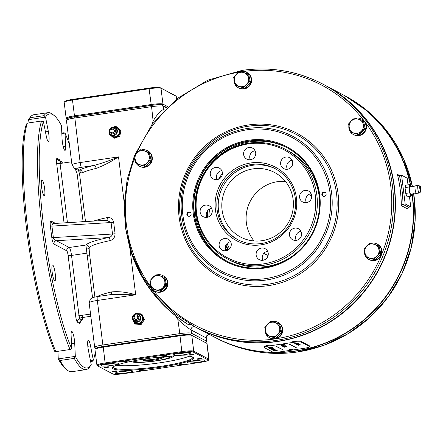 <?xml version="1.0" encoding="UTF-8"?>
<svg xmlns="http://www.w3.org/2000/svg" width="443" height="443" viewBox="0 0 443 443"><rect width="100%" height="100%" fill="white"/><g stroke="black" fill="none" stroke-linecap="round" stroke-linejoin="round"><path stroke-width="0.66" d="M196.592 327.676A137.169 133.913 -62.1 0 0 196.731 327.748L214.6 337.189A137.169 133.913 -62.1 0 0 295.503 350.945A137.169 133.913 -62.1 0 0 411.996 194.184M410.65 186.259A137.169 133.913 -62.1 0 0 342.766 94.636L324.896 85.189A137.169 133.913 -62.1 0 0 324.758 85.117M196.731 327.748A137.169 133.913 -62.1 0 0 277.628 341.498A137.169 133.913 -62.1 0 0 393.135 228.965A137.169 133.913 -62.1 0 0 324.896 85.189M402.831 204.278L408.424 207.23L407.444 208.852L401.303 205.607A137.169 133.913 -62.1 0 0 397.41 174.337L398.323 175.362L399.414 175.522A138.626 135.342 117.9 0 1 402.992 204.256L401.303 205.607M407.416 208.553L407.444 208.852A137.169 133.913 117.9 0 0 407.438 208.26M408.424 207.23L410.75 206.887L405.162 203.935L402.992 204.256M55.237 273.78A8.024 1.412 81.6 0 0 52.523 265.03A8.024 1.412 81.6 0 0 52.163 272.157A8.024 1.412 81.6 0 0 54.871 280.906A8.024 1.412 81.6 0 0 55.237 273.78M44.621 188.574A8.024 1.412 81.6 0 0 41.913 179.819A8.024 1.412 81.6 0 0 41.548 186.952A8.024 1.412 81.6 0 0 44.256 195.701A8.024 1.412 81.6 0 0 44.621 188.574M55.84 351.615L54.672 351.277A128.415 22.599 -98.4 0 1 26.757 230.465A128.415 22.599 -98.4 0 1 26.386 124.201L27.366 123.11A129.871 22.853 81.6 0 0 27.903 230.105A129.871 22.853 81.6 0 0 55.84 351.615L70.049 349.516A129.871 22.853 -98.4 0 1 42.118 228.045A129.871 22.853 -98.4 0 1 41.576 121.011L43.442 121.681L46.249 135.973A8.024 1.412 81.6 0 0 48.464 141.638A8.024 1.412 81.6 0 0 48.337 131.427L45.524 117.135A128.415 22.599 81.6 0 1 53.924 115.352A128.415 22.599 81.6 0 1 61.455 125.552L62.059 138.676A8.024 1.412 81.6 0 0 62.319 141.638A8.024 1.412 81.6 0 0 65.027 150.393A8.024 1.412 81.6 0 0 65.653 146.223L65.049 133.099L61.826 133.576M69.407 144.329A128.415 22.599 81.6 0 0 65.049 133.099L63.881 132.762L61.804 133.066M87.825 346.282L90.522 345.889A8.024 1.412 81.6 0 0 88.307 340.218A8.024 1.412 81.6 0 0 87.941 347.351A8.024 1.412 81.6 0 0 88.434 350.435L91.247 364.722A128.415 22.599 81.6 0 1 90.843 365.325L89.674 366.948A129.871 22.853 -98.4 0 1 85.936 369.617A129.871 22.853 -98.4 0 1 74.274 358.381L60.06 360.48A129.871 22.853 81.6 0 0 67.38 370.243A129.871 22.853 81.6 0 0 71.727 371.716L85.936 369.617M92.559 297.696L85.887 245.045A52.534 6.617 -7.1 0 1 108.164 237.592L56.388 240.721C54.76 240.388 53.753 239.347 53.365 237.598L112.511 234.02C111.929 236.136 110.479 237.326 108.164 237.592A2.918 1.6 78.1 0 1 110.163 240.571C113.314 239.707 114.953 237.415 115.086 233.705A2.918 0.365 -7.1 0 1 112.511 234.02L111.082 222.53L51.936 226.102C51.886 224.385 52.656 223.516 54.24 223.482L106.625 220.287L111.082 222.53A2.918 0.365 -7.1 0 0 113.652 222.214C112.627 218.692 110.506 217.153 107.3 217.585A2.918 1.6 -101.9 0 1 106.381 220.304M87.011 253.136L71.522 255.428L79.037 315.759L90.549 314.059M110.163 240.571A49.616 6.252 172.9 0 0 89.121 247.609A2.918 2.868 39.4 0 0 85.887 245.045L69.23 247.504A7.298 1.285 -98.4 0 1 71.522 255.428A2.918 0.365 -7.1 0 1 68.122 255.55A4.38 0.77 81.6 0 0 66.743 250.799L53.902 244.015A2.918 2.852 -62.1 0 1 56.388 240.721L69.23 247.504A2.918 2.852 -62.1 0 0 66.743 250.799M53.869 223.477L52.518 223.189A2.918 2.852 117.9 0 1 51.039 221.029L55.486 223.377M68.122 255.55L75.637 315.881A2.918 0.365 -7.1 0 0 79.037 315.759A2.918 0.515 81.6 0 0 79.95 318.927L82.188 320.106A2.918 0.515 81.6 0 0 82.254 320.123A2.918 0.515 81.6 0 0 82.387 317.531L82.11 315.305M90.826 316.285L82.387 317.531A2.918 0.365 -7.1 0 0 80.05 318.185L79.734 315.654M41.576 121.011L27.366 123.11M70.049 349.516L71.722 348.763A128.415 22.599 81.6 0 1 43.813 227.946A128.415 22.599 81.6 0 1 43.442 121.681M71.489 343.657L74.712 343.181A8.024 1.412 81.6 0 0 71.744 331.469A8.024 1.412 81.6 0 0 71.118 335.633L71.722 348.757M67.38 370.243L65.797 369.025A128.415 22.599 -98.4 0 1 58.26 358.824L60.06 360.48M74.274 358.381L75.316 356.305A128.415 22.599 81.6 0 0 90.843 365.325M58.349 358.885L75.232 356.394M74.712 343.181L75.316 356.305M57.917 351.31L58.26 358.824M90.455 360.685L93.263 360.27L92.354 361.272L90.621 361.527M93.263 360.27L93.335 360.176A128.415 22.599 81.6 0 0 95.311 352.296M90.522 345.889L93.335 360.176M29.1 122.849L28.474 119.654A128.415 22.599 -98.4 0 1 28.878 119.051L30.041 117.428A129.871 22.853 81.6 0 0 29.814 117.755L44.023 115.656A129.871 22.853 -98.4 0 1 47.988 112.66A129.871 22.853 -98.4 0 1 52.34 114.133L53.924 115.352M44.023 115.656L45.518 117.135L28.474 119.654M47.988 112.66L33.779 114.759A129.871 22.853 81.6 0 0 30.041 117.428M28.474 119.649L29.814 117.755M78.538 170.455L79.602 174.243M59.993 161.385L60.785 161.8A2.918 2.852 -62.1 0 0 62.502 162.094A2.918 0.515 -98.4 0 1 62.978 163.063M62.502 162.094L60.27 160.914A2.918 0.515 -98.4 0 0 60.204 160.898L58.548 160.621A2.918 2.852 -62.1 0 1 57.069 158.461A5.837 1.03 81.6 0 0 56.671 163.617L64.047 222.862M71.583 161.789L60.071 163.489A2.918 0.515 -98.4 0 1 60.204 160.898M83.096 221.71L77.115 173.678L75.194 168.733M166.496 107.976L163.234 106.254A10.217 1.285 172.9 0 0 151.334 106.691L74.596 118.021A10.217 1.285 172.9 0 0 66.478 120.147L67.74 118.552A8.755 1.102 -7.1 0 1 74.701 116.73L151.434 105.401A8.755 1.102 -7.1 0 1 161.634 105.024L166.751 107.727M66.478 120.147A10.217 1.285 172.9 0 0 66.417 120.319L71.965 164.851A10.217 1.285 -7.1 0 1 80.144 162.553L74.701 116.73M96.164 168.395A49.616 6.252 172.9 0 0 82.47 172.681A2.918 2.713 64.1 0 0 79.38 170.018A52.534 6.617 -7.1 0 1 93.877 165.483C101.785 163.356 109.997 160.493 118.514 156.888C110.551 162.022 103.103 165.859 96.164 168.395A2.918 1.888 76.7 0 0 93.877 165.483L81.518 167.304A4.38 0.77 -98.4 0 1 80.144 162.553L118.514 156.888L124.284 203.215M82.47 172.681L80.598 172.997A2.918 2.846 99.2 0 0 78.677 170.5L79.38 170.018L76.955 168.733A4.38 4.275 117.9 0 1 74.369 168.296L71.965 164.851M78.677 170.5A4.38 4.275 117.9 0 1 78.012 170.217L74.369 168.296M97.244 296.611L97.859 296.217A49.616 6.252 -7.1 0 1 111.547 291.931C118.713 291.184 126.759 292.136 135.691 294.789L111.486 294.506L97.521 296.572C90.881 297.746 92.133 297.929 90.378 299.064L89.143 302.752A10.217 1.285 172.9 0 1 97.322 300.459A4.38 0.77 -98.4 0 1 97.521 296.572M97.881 296.517A2.918 2.713 64.1 0 0 97.859 296.217M110.54 294.645A2.918 1.888 76.7 0 0 111.547 291.931M94.874 347.489A10.217 1.285 -7.1 0 1 94.791 347.434A10.217 1.285 -7.1 0 1 94.686 347.284A10.217 1.285 -7.1 0 1 102.87 344.986L97.322 300.459L135.691 294.789L129.904 248.34L125.496 227.907L124.201 207.008M80.598 172.997L79.452 173.041L85.493 221.566M89.121 247.609L89.348 252.499L94.896 297.043M103.302 346.481L102.87 344.986L179.603 333.657A10.217 1.285 -7.1 0 1 191.509 333.219L206.588 341.188A10.217 1.285 -7.1 0 1 206.776 341.392A10.217 1.285 -7.1 0 1 206.715 341.564L205.762 342.766M408.003 184.858L407.172 178.152L401.585 175.201L399.414 175.522M401.585 175.201L405.162 203.935M409.454 196.47L410.75 206.887M206.776 341.392L206.178 337.92A2.918 2.852 117.9 0 1 209.96 334.736M205.502 342.627L206.588 341.188L206.178 337.92L191.099 329.952C187.982 328.113 183.557 324.581 177.826 319.353L175.4 315.671L187.898 324.354L190.783 324.514M134.273 259.698A138.626 135.342 -62.1 0 0 187.898 324.354M151.871 124.704L153.117 120.989C157.354 114.2 160.864 110.373 163.644 109.521A2.918 2.852 -62.1 0 0 163.96 110.517M129.904 248.34A138.626 135.342 -62.1 0 0 175.4 315.671M261.021 244.829A41.587 40.601 117.9 0 1 215.425 209.866A41.587 40.601 117.9 0 1 250.827 162.946A41.587 40.601 117.9 0 1 296.422 197.905A41.587 40.601 117.9 0 1 261.021 244.829M251.281 164.53A40.13 39.178 -62.1 0 0 217.491 197.456A40.13 39.178 -62.1 0 0 237.454 239.513A40.13 39.178 -62.1 0 0 261.126 243.539A40.13 39.178 -62.1 0 0 294.916 210.613A40.13 39.178 -62.1 0 0 274.953 168.556A40.13 39.178 -62.1 0 0 251.281 164.53M263.397 263.895A60.957 59.512 -62.1 0 0 315.283 195.119A60.957 59.512 -62.1 0 0 248.451 143.881A60.957 59.512 -62.1 0 0 196.565 212.651A60.957 59.512 -62.1 0 0 263.397 263.895M248.877 143.133A62.02 60.547 117.9 0 1 285.458 149.352A62.02 60.547 117.9 0 1 316.313 214.351A62.02 60.547 117.9 0 1 264.089 265.235A62.02 60.547 117.9 0 1 227.508 259.017A62.02 60.547 117.9 0 1 196.653 194.012A62.02 60.547 117.9 0 1 248.877 143.133M294.761 228.139A6.202 6.052 -62.1 0 0 292.624 239.729A6.202 6.052 -62.1 0 0 301.506 235.261A6.202 6.052 -62.1 0 0 294.761 228.139M300.969 231.379A6.202 6.052 -62.1 0 0 300.902 231.384A6.202 6.052 -62.1 0 0 296.223 240.361M304.9 190.435A6.202 6.052 -62.1 0 0 302.763 202.025A6.202 6.052 -62.1 0 0 311.645 197.561A6.202 6.052 -62.1 0 0 304.9 190.435M311.108 193.674A6.202 6.052 -62.1 0 0 306.362 202.656M285.907 157.038A6.202 6.052 -62.1 0 0 283.769 168.622A6.202 6.052 -62.1 0 0 292.646 164.159A6.202 6.052 -62.1 0 0 285.907 157.038M292.109 160.272A6.202 6.052 -62.1 0 0 287.363 169.254M248.9 147.502A6.202 6.052 -62.1 0 0 246.762 159.092A6.202 6.052 -62.1 0 0 255.644 154.629A6.202 6.052 -62.1 0 0 248.9 147.502M255.107 150.742A6.202 6.052 -62.1 0 0 250.361 159.724M215.569 167.426A6.202 6.052 -62.1 0 0 213.432 179.011A6.202 6.052 -62.1 0 0 222.308 174.548A6.202 6.052 -62.1 0 0 215.569 167.426M221.771 170.66A6.202 6.052 -62.1 0 0 217.026 179.642M205.43 205.126A6.202 6.052 -62.1 0 0 203.293 216.716A6.202 6.052 -62.1 0 0 212.169 212.247A6.202 6.052 -62.1 0 0 205.43 205.126M211.632 208.365A6.202 6.052 -62.1 0 0 206.887 217.347M224.424 238.528A6.202 6.052 -62.1 0 0 222.286 250.118A6.202 6.052 -62.1 0 0 231.168 245.649A6.202 6.052 -62.1 0 0 224.424 238.528M230.626 241.767A6.202 6.052 -62.1 0 0 230.565 241.773A6.202 6.052 -62.1 0 0 225.88 250.749M261.425 248.058A6.202 6.052 -62.1 0 0 259.288 259.648A6.202 6.052 -62.1 0 0 268.17 255.179A6.202 6.052 -62.1 0 0 261.425 248.058M267.633 251.297A6.202 6.052 -62.1 0 0 262.887 260.279M275.646 168.933A40.13 39.178 -62.1 0 0 252.682 165.267A40.13 39.178 -62.1 0 0 218.964 197.794A40.13 39.178 -62.1 0 0 238.157 239.879M253.125 168.861A36.481 35.617 -62.1 0 0 222.408 198.791A36.481 35.617 -62.1 0 0 240.555 237.027A36.481 35.617 -62.1 0 0 262.073 240.687A36.481 35.617 -62.1 0 0 292.795 210.757A36.481 35.617 -62.1 0 0 274.643 172.515A36.481 35.617 -62.1 0 0 253.125 168.861M285.469 181.431A36.481 35.617 -62.1 0 0 277.423 181.696A36.481 35.617 -62.1 0 0 248.689 204.699A36.481 35.617 -62.1 0 0 254.022 240.948M263.851 253.451A40.13 39.178 117.9 0 1 263.773 253.413A40.13 39.178 -62.1 0 0 268.148 255.29M268.109 255.484A40.13 39.178 117.9 0 1 264.543 253.828L263.768 253.418M227.043 243.584A62.02 60.547 -62.1 0 0 229.574 248.816M225.609 245.882A62.02 60.547 -62.1 0 0 227.979 250.057M311.728 196.941A36.481 35.617 -62.1 0 0 309.607 194.078M204.865 360.17A8.755 1.102 172.9 0 0 195.429 360.436A8.755 1.102 172.9 0 0 187.649 362.507A8.755 1.102 172.9 0 0 187.815 362.684A8.755 1.102 172.9 0 0 197.251 362.424A8.755 1.102 172.9 0 0 205.026 360.347A8.755 1.102 172.9 0 0 204.865 360.17M190.651 352.656A8.755 1.102 172.9 0 0 181.215 352.921A8.755 1.102 172.9 0 0 173.434 354.998A8.755 1.102 172.9 0 0 173.595 355.175A8.755 1.102 172.9 0 0 183.031 354.909A8.755 1.102 172.9 0 0 190.811 352.833A8.755 1.102 172.9 0 0 190.651 352.656M118.303 363.343A8.755 1.102 172.9 0 0 108.867 363.603A8.755 1.102 172.9 0 0 101.087 365.68A8.755 1.102 172.9 0 0 101.248 365.857A8.755 1.102 172.9 0 0 110.684 365.591A8.755 1.102 172.9 0 0 118.464 363.52A8.755 1.102 172.9 0 0 118.303 363.343M132.518 370.852A8.755 1.102 172.9 0 0 123.082 371.118A8.755 1.102 172.9 0 0 115.302 373.194A8.755 1.102 172.9 0 0 115.468 373.371A8.755 1.102 172.9 0 0 124.904 373.106A8.755 1.102 172.9 0 0 132.678 371.029A8.755 1.102 172.9 0 0 132.518 370.852M113.27 368.892A40.856 5.15 -7.1 0 1 112.76 367.374A40.856 5.15 -7.1 0 1 151.39 358.038A40.856 5.15 -7.1 0 1 192.843 357.136A40.856 5.15 -7.1 0 1 193.192 357.357A40.856 5.15 -7.1 0 1 159.857 367.291A40.856 5.15 -7.1 0 1 113.27 368.892M113.175 366.965A40.13 5.056 172.9 0 0 113.148 367.258A40.13 5.056 172.9 0 0 113.89 368.067A40.13 5.056 172.9 0 0 157.138 366.854A40.13 5.056 172.9 0 0 192.788 357.335A40.13 5.056 172.9 0 0 192.688 357.058M173.501 356.028A21.159 2.664 -7.1 0 1 154.961 361.073A21.159 2.664 -7.1 0 1 131.914 361.748A21.159 2.664 -7.1 0 1 131.521 361.255M183.574 364.152A2.409 0.305 172.9 0 0 180.977 364.229A2.409 0.305 172.9 0 0 178.839 364.799A2.409 0.305 172.9 0 0 178.883 364.844A2.409 0.305 172.9 0 0 181.475 364.772A2.409 0.305 172.9 0 0 183.618 364.201A2.409 0.305 172.9 0 0 183.574 364.152M116.797 371.001A2.409 0.305 172.9 0 0 114.2 371.073A2.409 0.305 172.9 0 0 112.062 371.644A2.409 0.305 172.9 0 0 112.107 371.694A2.409 0.305 172.9 0 0 114.698 371.622A2.409 0.305 172.9 0 0 116.841 371.051A2.409 0.305 172.9 0 0 116.797 371.001M127.23 361.183A2.409 0.305 172.9 0 0 124.638 361.255A2.409 0.305 172.9 0 0 122.495 361.826A2.409 0.305 172.9 0 0 122.539 361.876A2.409 0.305 172.9 0 0 125.136 361.804A2.409 0.305 172.9 0 0 127.274 361.228A2.409 0.305 172.9 0 0 127.23 361.183M194.006 354.334A2.409 0.305 172.9 0 0 191.415 354.406A2.409 0.305 172.9 0 0 189.272 354.976A2.409 0.305 172.9 0 0 189.316 355.026A2.409 0.305 172.9 0 0 191.913 354.954A2.409 0.305 172.9 0 0 194.051 354.383A2.409 0.305 172.9 0 0 194.006 354.334M109.006 366.887A2.409 0.305 172.9 0 0 106.414 366.959A2.409 0.305 172.9 0 0 104.271 367.529A2.409 0.305 172.9 0 0 104.315 367.579A2.409 0.305 172.9 0 0 106.913 367.507A2.409 0.305 172.9 0 0 109.05 366.937A2.409 0.305 172.9 0 0 109.006 366.887M166.867 355.325A2.409 0.305 172.9 0 0 164.275 355.402A2.409 0.305 172.9 0 0 162.132 355.973A2.409 0.305 172.9 0 0 162.177 356.022A2.409 0.305 172.9 0 0 164.774 355.945A2.409 0.305 172.9 0 0 166.911 355.375A2.409 0.305 172.9 0 0 166.867 355.325M201.798 358.448A2.409 0.305 172.9 0 0 199.2 358.52A2.409 0.305 172.9 0 0 197.063 359.09A2.409 0.305 172.9 0 0 197.107 359.14A2.409 0.305 172.9 0 0 199.704 359.068A2.409 0.305 172.9 0 0 201.842 358.498A2.409 0.305 172.9 0 0 201.798 358.448M143.936 370.005A2.409 0.305 172.9 0 0 141.339 370.082A2.409 0.305 172.9 0 0 139.202 370.653A2.409 0.305 172.9 0 0 139.246 370.702A2.409 0.305 172.9 0 0 141.843 370.625A2.409 0.305 172.9 0 0 143.981 370.055A2.409 0.305 172.9 0 0 143.936 370.005M206.056 342.727A9.486 1.196 -7.1 0 1 206.133 342.782L206.942 343.397A10.217 1.285 172.9 0 0 206.853 343.342L206.056 342.727M97.111 365.447A10.217 1.285 -7.1 0 1 97.028 365.392A10.217 1.285 -7.1 0 1 96.923 365.242A10.217 1.285 -7.1 0 1 105.107 362.944L105.334 363.736A9.486 1.196 172.9 0 0 97.831 366.012A9.486 1.196 172.9 0 0 97.914 366.062L112.993 374.03A9.486 1.196 172.9 0 0 124.046 373.621L200.779 362.291A9.486 1.196 172.9 0 0 208.321 360.32A9.486 1.196 172.9 0 0 208.199 359.965L193.12 351.997A9.486 1.196 172.9 0 0 182.067 352.406L181.84 351.615A10.217 1.285 -7.1 0 1 193.741 351.177L208.825 359.146A10.217 1.285 -7.1 0 1 209.013 359.351L207.042 343.546A10.217 1.285 172.9 0 0 206.942 343.397M208.199 359.965L208.825 359.146L206.853 343.342L191.775 335.373A10.217 1.285 172.9 0 0 179.875 335.811L103.136 347.146A10.217 1.285 172.9 0 0 95.018 349.267A10.217 1.285 172.9 0 0 94.957 349.438L96.923 365.242M95.018 349.267L95.649 348.469A9.486 1.196 -7.1 0 1 103.186 346.498L179.924 335.168A9.486 1.196 -7.1 0 1 190.977 334.758L191.775 335.373L193.741 351.177L193.12 351.997M132.734 361.017A20.428 2.575 172.9 0 0 135.785 361.505M169.431 357.318A20.428 2.575 172.9 0 0 172.266 356.089M116.42 365.281A40.13 5.056 172.9 0 0 153.145 363.72A40.13 5.056 172.9 0 0 189.128 356.222M182.067 352.406L105.334 363.736M103.186 346.498L105.107 362.944L181.84 351.615L179.924 335.168M209.013 359.351A10.217 1.285 -7.1 0 1 208.952 359.522L208.321 360.32M264.443 268.109A64.938 63.399 117.9 0 1 193.248 213.52A64.938 63.399 117.9 0 1 248.523 140.259A64.938 63.399 117.9 0 1 319.719 194.842A64.938 63.399 117.9 0 1 264.443 268.109M248.75 141.051A64.207 62.684 -62.1 0 0 194.682 193.724A64.207 62.684 -62.1 0 0 226.628 261.027A64.207 62.684 -62.1 0 0 264.493 267.461A64.207 62.684 -62.1 0 0 318.561 214.783A64.207 62.684 -62.1 0 0 286.621 147.486A64.207 62.684 -62.1 0 0 248.75 141.051M188.712 211.998A2.187 2.137 -62.1 0 0 187.959 216.084A2.187 2.137 -62.1 0 0 191.094 214.512A2.187 2.137 -62.1 0 0 188.712 211.998M188.253 216.212A2.187 2.137 117.9 0 1 190.274 212.385M323.717 192.057A2.187 2.137 -62.1 0 0 322.958 196.149A2.187 2.137 -62.1 0 0 326.092 194.571A2.187 2.137 -62.1 0 0 323.717 192.057M323.252 196.277A2.187 2.137 117.9 0 1 325.273 192.445M226.766 261.099A64.207 62.684 117.9 0 1 194.975 193.796A64.207 62.684 117.9 0 1 249.027 141.195A64.207 62.684 117.9 0 1 286.759 147.563M287.33 147.868A64.207 62.684 -62.1 0 0 257.427 141.162A64.207 62.684 -62.1 0 0 196.98 190.462A64.207 62.684 -62.1 0 0 227.342 261.398M228.677 259.615A62.02 60.547 -62.1 0 0 259.399 267.079A62.02 60.547 -62.1 0 0 290.303 257.56M319.636 202.047A62.02 60.547 -62.1 0 0 286.61 149.972M225.249 248.351A65.298 63.753 -62.1 0 0 226.462 250.638M226.932 250.505A64.207 62.684 117.9 0 1 225.266 247.432M228.488 249.747A62.02 60.547 117.9 0 1 225.963 245.073M141.206 149.967A8.755 8.55 117.9 0 1 147.369 150.637L147.818 150.875A8.755 8.55 117.9 0 1 148.46 165.787A8.755 8.55 117.9 0 1 139.639 166.352L139.191 166.119A8.755 8.55 117.9 0 1 136.483 163.844M136.206 163.467A8.755 8.55 117.9 0 1 134.738 157.575M136.051 153.815A8.755 8.55 117.9 0 1 139.124 150.841M147.369 150.637A8.755 8.55 117.9 0 1 148.012 165.555A8.755 8.55 117.9 0 1 139.191 166.119M114.432 127.241A4.818 4.701 117.9 0 1 119.267 132.872A4.818 4.701 117.9 0 1 110.573 134.556M112.118 133.847A2.918 2.852 -62.1 0 0 115.485 131.505A2.918 2.852 -62.1 0 0 113.242 128.132A2.918 2.852 -62.1 0 0 109.87 130.475A2.918 2.852 -62.1 0 0 112.118 133.847M114.432 131.311A1.822 1.783 117.9 0 1 111.824 132.601A1.822 1.783 117.9 0 1 110.922 130.668A1.822 1.783 117.9 0 1 113.53 129.378A1.822 1.783 117.9 0 1 114.432 131.311M113.513 127.097A5.106 4.984 117.9 0 1 117.943 128.143L115.811 126.272L113.031 127.241M119.549 132.922L120.158 130.059L117.943 128.143A5.106 4.984 117.9 0 1 116.238 136.804L119.017 135.835L119.549 132.922M109.382 132.906L109.188 134.03L111.32 135.907A5.106 4.984 117.9 0 1 109.93 133.875M116.238 136.804A5.106 4.984 117.9 0 1 111.32 135.907L113.535 137.817L116.238 136.804M115.811 126.272L120.917 130.458L119.776 136.234L114.294 138.222L113.535 137.817M120.917 130.458L120.158 130.059M119.776 136.234L119.017 135.835M409.919 185.733L410.716 186.293L413.219 186.713L415.202 185.85A3.837 0.676 81.6 0 0 415.152 189.67A3.837 0.676 81.6 0 0 416.298 193.397L414.172 193.148C411.785 194.261 410.827 194.892 411.298 195.042A4.818 0.847 -98.4 0 1 411.021 195.153A4.818 0.847 -98.4 0 1 409.509 189.925A4.818 0.847 -98.4 0 1 409.841 185.672A4.818 0.847 -98.4 0 1 409.919 185.733A4.818 0.847 -98.4 0 1 409.985 185.8M420.019 186.071A2.918 0.515 81.6 0 0 420.003 186.066A2.918 0.515 81.6 0 0 419.826 188.696A2.918 0.515 81.6 0 0 420.734 191.819A2.918 0.515 81.6 0 0 420.85 191.813A2.918 0.515 81.6 0 0 420.894 188.917A2.918 0.515 81.6 0 0 420.019 186.071M420.03 188.762A1.822 0.321 -98.4 0 1 420.114 187.14A1.822 0.321 -98.4 0 1 420.728 189.128A1.822 0.321 -98.4 0 1 420.645 190.75A1.822 0.321 -98.4 0 1 420.03 188.762M409.454 189.897L409.609 192.832L410.484 194.51A5.106 0.897 -98.4 0 1 409.454 189.897A5.106 0.897 -98.4 0 1 409.398 185.8L408.883 187.024L409.454 189.897M411.525 194.704A5.106 0.897 -98.4 0 1 411.464 195.025L411.53 194.693M410.949 196.249L411.464 195.025A5.106 0.897 -98.4 0 1 410.484 194.51L410.949 196.249L407.095 196.819L405.755 193.397L405.035 187.594L405.65 185.207L409.504 184.637L409.398 185.8A5.106 0.897 -98.4 0 1 410.24 185.994M410.379 186.32L409.504 184.637M405.755 193.397L409.609 192.832M405.035 187.594L408.883 187.024M143.981 359.622A8.755 1.102 172.9 0 0 154.153 359.229A8.755 1.102 172.9 0 0 161.075 357.451L161.911 358.06A9.486 1.196 -7.1 0 1 154.38 360.021A9.486 1.196 -7.1 0 1 143.211 360.076A9.486 1.196 -7.1 0 1 150.116 358.199M136.483 360.309A17.177 2.165 172.9 0 0 135.547 361.283A17.177 2.165 172.9 0 0 155.853 360.801A17.177 2.165 172.9 0 0 169.608 357.041A17.177 2.165 172.9 0 0 168.462 356.327M161.911 358.06L164.209 357.722L163.09 357.13L160.792 357.468A9.486 1.196 -7.1 0 0 154.723 357.628M164.076 106.314A7.298 0.919 -7.1 0 1 166.634 106.032M180.102 353.082L184.282 352.634M179.648 353.154L180.113 353.182M109.864 363.476L111.725 363.277M107.511 363.803L109.892 363.659M121.969 371.278L126.15 370.83M121.52 371.35L121.98 371.384M194.078 360.63L198.287 360.104M137.695 313.987A4.818 4.701 117.9 0 1 139.944 323.041A4.818 4.701 117.9 0 1 133.83 321.297M134.7 315.145A2.918 2.852 -62.1 0 0 133.36 319.049A2.918 2.852 -62.1 0 0 137.18 320.328A2.918 2.852 -62.1 0 0 138.521 316.424A2.918 2.852 -62.1 0 0 134.7 315.145M134.323 318.556A1.822 1.783 117.9 0 1 136.793 316.125A1.822 1.783 117.9 0 1 137.175 319.026A1.822 1.783 117.9 0 1 134.323 318.556M140.442 324.027L142.037 321.546A5.106 4.984 117.9 0 1 137.518 323.844L141.201 324.426L135.431 324.099L134.672 323.7L137.518 323.844A5.106 4.984 117.9 0 1 133.188 320.621M132.346 318.168L132.49 319.176M141.195 313.877L138.271 313.694A5.106 4.984 117.9 0 1 142.413 316.474L141.195 313.877L141.954 314.281L144.462 319.514L143.704 319.115L142.413 316.474A5.106 4.984 117.9 0 1 142.037 321.546L143.704 319.115M136.771 313.838A5.106 4.984 117.9 0 1 138.271 313.694L135.425 313.555L135.015 314.137M144.462 319.514L141.201 324.426M135.259 323.728L134.86 322.875M133.376 321.064L134.672 323.7M137.236 152.619A7.298 7.121 -62.1 0 0 140.126 164.785A7.298 7.121 -62.1 0 0 149.125 155.953A7.298 7.121 -62.1 0 0 137.236 152.619L134.356 155.631L136.283 163.738L145.21 166.485L151.207 160.599L149.28 152.486L140.353 149.74L137.236 152.619M136.283 163.738L144.213 165.959L150.21 160.073L148.283 151.96M150.21 160.073L151.207 160.599M144.213 165.959L145.21 166.485M156.772 274.942A8.755 8.55 117.9 0 1 162.935 275.612L163.384 275.851A8.755 8.55 117.9 0 1 166.978 287.335A8.755 8.55 117.9 0 1 155.205 291.328L154.757 291.095A8.755 8.55 117.9 0 1 152.049 288.819M162.935 275.612A8.755 8.55 117.9 0 1 166.529 287.097A8.755 8.55 117.9 0 1 154.757 291.095M151.772 288.443A8.755 8.55 117.9 0 1 150.31 282.545M151.617 278.791A8.755 8.55 117.9 0 1 154.69 275.817M271.62 321.618A8.755 8.55 117.9 0 1 277.789 322.288L278.232 322.521A8.755 8.55 117.9 0 1 279.101 337.278A8.755 8.55 117.9 0 1 270.053 338.003L269.604 337.771A8.755 8.55 117.9 0 1 266.902 335.495M277.789 322.288A8.755 8.55 117.9 0 1 278.653 337.04A8.755 8.55 117.9 0 1 269.604 337.771M266.625 335.118A8.755 8.55 117.9 0 1 265.158 329.221M266.47 325.467A8.755 8.55 117.9 0 1 269.538 322.493M370.907 243.318A8.755 8.55 117.9 0 1 377.071 243.988L377.519 244.226A8.755 8.55 117.9 0 1 378.161 259.138A8.755 8.55 117.9 0 1 369.335 259.703L368.892 259.471A8.755 8.55 117.9 0 1 366.184 257.195M377.071 243.988A8.755 8.55 117.9 0 1 377.713 258.906A8.755 8.55 117.9 0 1 368.892 259.471M365.907 256.818A8.755 8.55 117.9 0 1 364.439 250.921M365.752 247.166A8.755 8.55 117.9 0 1 368.825 244.193M355.341 118.342A8.755 8.55 117.9 0 1 361.505 119.012L361.953 119.25A8.755 8.55 117.9 0 1 365.547 130.735A8.755 8.55 117.9 0 1 353.769 134.727L353.326 134.495A8.755 8.55 117.9 0 1 350.618 132.219M361.505 119.012A8.755 8.55 117.9 0 1 365.098 130.497A8.755 8.55 117.9 0 1 353.326 134.495M350.341 131.842A8.755 8.55 117.9 0 1 348.874 125.945M350.186 122.19A8.755 8.55 117.9 0 1 353.259 119.217M240.488 71.666A8.755 8.55 117.9 0 1 246.657 72.336L247.1 72.574A8.755 8.55 117.9 0 1 247.969 87.326A8.755 8.55 117.9 0 1 238.921 88.052L238.472 87.819A8.755 8.55 117.9 0 1 235.77 85.543M235.333 75.515A8.755 8.55 117.9 0 1 238.406 72.541M246.657 72.336A8.755 8.55 117.9 0 1 247.521 87.094A8.755 8.55 117.9 0 1 238.472 87.819M235.493 85.167A8.755 8.55 117.9 0 1 234.026 79.269M150.764 284.594A7.298 7.121 -62.1 0 0 162.659 287.928A7.298 7.121 -62.1 0 0 159.762 275.762A7.298 7.121 -62.1 0 0 150.764 284.594L151.849 288.714L160.776 291.461L166.773 285.574L164.846 277.462L155.919 274.715L149.922 280.607L150.764 284.594M151.849 288.714L159.779 290.935L165.776 285.048L163.849 276.936M159.779 290.935L160.776 291.461M165.776 285.048L166.773 285.574M266.703 335.39L270.546 336.436A7.298 7.121 -62.1 0 0 279.544 327.604A7.298 7.121 -62.1 0 0 267.65 324.27A7.298 7.121 -62.1 0 0 270.546 336.436L275.629 338.136L281.626 332.25L279.694 324.138L278.697 323.611L270.767 321.391L264.77 327.283L266.703 335.39L275.629 338.136M274.632 337.61L280.629 331.724L281.626 332.25M280.629 331.724L278.697 323.611M370.055 243.091L364.057 248.983L365.984 257.09L373.914 259.31L376.794 256.303A7.298 7.121 -62.1 0 0 373.898 244.137A7.298 7.121 -62.1 0 0 364.899 252.97A7.298 7.121 -62.1 0 0 376.794 256.303L379.911 253.424L380.908 253.95L378.981 245.837L370.055 243.091L371.051 243.617L370.653 244.01M373.914 259.31L374.911 259.836L380.908 253.95M379.911 253.424L377.984 245.311M371.982 243.877L371.051 243.617M365.984 257.09L374.911 259.836M358.348 134.334L364.345 128.448L363.26 124.328A7.298 7.121 -62.1 0 0 351.365 120.994A7.298 7.121 -62.1 0 0 354.262 133.16A7.298 7.121 -62.1 0 0 363.26 124.328L362.418 120.335L363.415 120.861L365.342 128.974L359.345 134.86L350.419 132.114L359.345 134.86M362.418 120.335L354.489 118.115L351.365 120.994L348.486 124.007L350.419 132.114M364.345 128.448L365.342 128.974M243.484 72.486A7.298 7.121 -62.1 0 0 234.485 81.318A7.298 7.121 -62.1 0 0 246.374 84.652A7.298 7.121 -62.1 0 0 243.484 72.486L239.635 71.439L233.638 77.331L235.571 85.438L244.492 88.185L250.494 82.298L248.562 74.186L243.484 72.486M235.571 85.438L243.495 87.659L249.498 81.772L250.494 82.298M243.495 87.659L244.492 88.185M249.498 81.772L247.565 73.66M72.375 99.88A8.755 1.102 -7.1 0 1 75.177 99.398A8.755 1.102 -7.1 0 1 80.903 98.806M142.541 89.702A8.755 1.102 -7.1 0 1 147.525 88.716A8.755 1.102 -7.1 0 1 149.114 88.5M66.998 118.879L67.137 118.984A9.486 1.196 172.9 0 1 67.059 118.929A9.486 1.196 172.9 0 1 74.557 116.659L151.296 105.329A9.486 1.196 172.9 0 1 162.348 104.919L162.969 104.099L167.847 106.674M66.339 118.37A10.217 1.285 -7.1 0 1 66.251 118.314A10.217 1.285 -7.1 0 1 66.145 118.165A10.217 1.285 -7.1 0 1 74.33 115.867L151.069 104.531A10.217 1.285 -7.1 0 1 162.969 104.099L160.997 88.295A10.217 1.285 172.9 0 0 149.097 88.733L149.147 88.091A9.486 1.196 -7.1 0 1 160.2 87.681L175.278 95.649A9.486 1.196 -7.1 0 1 175.362 95.699L176.164 96.319A10.217 1.285 172.9 0 0 176.081 96.264L160.2 87.681M163.799 106.17A8.755 1.102 -7.1 0 1 166.324 105.871M151.296 105.329L149.097 88.733L72.364 100.068A10.217 1.285 172.9 0 0 64.241 102.189L64.872 101.392A9.486 1.196 -7.1 0 1 72.414 99.42L149.147 88.091M74.557 116.659L72.414 99.42M64.241 102.189A10.217 1.285 172.9 0 0 64.18 102.361L66.145 118.165M67.43 118.945L66.976 118.707M176.591 99.049L176.27 96.469A10.217 1.285 172.9 0 0 176.164 96.319M291.04 349.256L289.578 349.665L293.2 349.217L291.04 349.256M284.096 343.724L280.552 344.228M282.102 344.538L280.646 344.947L284.262 344.493L282.102 344.538M277.722 350.884L277.202 350.9M277.706 350.74L277.268 350.889M276.665 350.978L276.006 351.138M277.052 350.994L276.078 350.884L277.052 350.994M272.788 350.12L276.011 349.981L274.001 350.369L272.761 350.153M272.877 350.092L273.193 350.396M274.306 348.946L273.813 349.112M272.29 349.339L271.216 349.217M273.021 349.228L272.595 349.294M269.106 347.905L269.637 348.187L270.767 347.833L271.155 348.032L270.047 348.198L269.1 348.231L268.663 347.999L269.305 347.805L272.528 347.727L269.1 347.833M282.457 346.027L284.384 345.739M284.445 345.767L284.107 345.817M282.523 346.199L284.655 345.883L282.512 346.149M284.029 345.13L282.473 345.612L281.399 345.629L282.208 345.346L281.731 345.579L282.761 345.562M283.227 345.136L282.457 345.468M284.356 345.036L283.708 345.274M281.715 345.435L282.357 345.429M282.706 345.479L283.93 345.379M299.357 344.726L298.715 344.743L299.357 344.726M298.931 344.72L299.341 344.582L298.698 344.599M297.812 344.815L298.255 344.82M299.678 344.532L298.504 344.72M298.36 344.599L297.474 344.859L298.289 344.864M298.493 344.576L298.975 344.521M299.075 344.51L299.529 344.504M298.311 345.008L299.695 344.676L298.311 345.008M297.613 344.028L298.106 343.929L297.524 343.978M296.572 344.161L297.02 344.167M298.444 343.879L297.264 344.067M297.054 344.211L296.234 344.205L297.126 343.945M296.256 344.349L298.46 344.023L296.256 344.349M292.707 342.45L269.97 345.811A7.298 0.919 172.9 0 0 264.122 347.45A7.298 0.919 172.9 0 0 264.261 347.594L272.639 352.024A7.298 0.919 172.9 0 0 281.139 351.709L303.876 348.353A7.298 0.919 172.9 0 0 309.718 346.714A7.298 0.919 172.9 0 0 309.585 346.564L301.207 342.14A7.298 0.919 172.9 0 0 292.707 342.45L292.618 341.73A7.298 0.919 172.9 0 1 301.118 341.42L309.496 345.85A7.298 0.919 172.9 0 1 309.629 345.994L309.718 346.714M269.97 345.811L269.881 345.091A7.298 0.919 172.9 0 0 264.034 346.731L264.122 347.45M297.646 343.087L296.672 343.552L294.728 343.519L297.646 343.087M281.87 345.828L284.085 345.557L281.853 345.856M282.75 345.474L283.11 345.424M284.068 345.413L283.171 345.817M283.238 345.557L283.73 345.462M282.202 345.69L282.645 345.701M282.678 345.739L281.859 345.739M283.647 346.055L283.038 346.133L283.764 346.11M283.055 346.276L283.891 346.238L282.966 346.299L282.684 346.171L283.149 346.011L282.684 346.171M283.963 346.138L283.62 346.188M284.954 345.878L284.328 346.083M283.741 345.966L284.151 345.905M282.695 346.271L284.661 346.177L282.983 346.443L282.7 346.315L283.166 346.155M296.948 348.054L289.401 344.261L296.948 348.054M289.6 344.233L296.732 347.938M283.448 350.048L275.9 346.254L283.448 350.048M276.1 346.227L283.232 349.937M271.542 347.201L270.839 347.096M267.91 347.6L271.033 346.935L271.758 347.318L267.91 347.6M271.31 348.464L271.637 348.364L271.36 348.215M270.928 348.597L269.765 348.447M272.057 348.386L271.365 348.53M273.514 348.115L272.977 348.292M270.944 348.741L269.565 348.48L272.993 347.971L273.536 348.259L270.933 348.669M274.079 349.605L273.17 349.638M275.109 349.366L274.599 349.527M271.875 349.699L275.125 349.51L272.484 350.02L273.237 349.671L271.875 349.699M276.388 350.18L274.112 350.59L274.505 350.801L277.002 350.502L273.713 350.668L276.388 350.18M286.178 346.941L286.555 346.886L286.178 346.941M283.559 346.747L286.837 346.504L283.559 346.747M285.065 345.822L285.442 345.767L285.065 345.822M298.111 345.307L298.482 345.252L298.111 345.307M297.884 345.186L300.913 344.815L297.884 345.186M296.876 344.654L299.961 344.311L296.876 344.654M295.924 344.15L298.189 343.906L295.924 344.15M298.167 343.618L298.543 343.563L298.167 343.618M295.359 343.851L297.607 343.574L295.359 343.851M295.625 343.995L297.757 343.679L295.625 343.995M299.867 345.047L300.243 344.992L299.867 345.047M283.647 345.374L284.041 345.23M283.138 346.526L286.056 346.094L283.138 346.526M286.2 346.653L287.086 346.609L286.2 346.653M284.417 347.201L284.794 347.146L284.417 347.201M270.031 348.054L269.1 348.231M272.511 347.583L271.88 347.783M271.094 347.39L272.074 347.351M269.084 348.087L268.735 347.905M270.933 347.921L270.446 347.993M285.835 346.647L286.804 346.504L285.835 346.647M286.444 346.642L285.608 346.631M286.411 346.753L286.826 346.647L286.394 346.625M284.218 346.647L284.783 346.509M285.519 346.553L284.738 346.67M285.298 346.531L286.078 346.415M285.558 346.393L284.999 346.531M282.667 345.85L282.302 345.856M284.146 345.684L283.166 345.778M283.16 345.728L284.101 345.59M274.837 350.679L273.791 350.579M298.637 344.338L299.573 344.2M297.718 344.549L298.277 344.383M298.582 344.444L297.973 344.554M299.944 344.167L299.352 344.388M295.559 343.823L297.469 343.524M297.546 343.563L297.209 343.613M274.438 349.621L273.514 349.533L274.438 349.621M295.293 343.685L295.658 343.613M297.253 343.48L295.597 343.674M275.153 349.815L273.198 350.108L275.612 350.059L275.153 349.815M297.391 343.181L295.143 343.513L297.38 343.126M299.457 344.272L298.521 344.41L299.457 344.272M272.146 348.436L273.004 348.309L272.146 348.436M270.551 348.669L271.653 348.508L270.551 348.669M397.41 174.337L399.603 175.494M63.227 146.583L65.653 146.223M51.936 226.102L53.365 237.598A2.918 0.365 -7.1 0 1 51.787 237.526L50.358 226.035A2.918 0.365 -7.1 0 0 51.936 226.102M113.652 222.214L115.086 233.705M51.039 221.029C50.242 220.946 50.015 222.619 50.358 226.035M51.787 237.526C52.307 241.042 53.016 243.201 53.902 244.015M79.95 318.927A2.918 2.852 -62.1 0 0 77.47 322.222A5.837 1.03 81.6 0 1 75.637 315.881M82.188 320.106A2.918 2.852 -62.1 0 0 79.701 323.401L77.47 322.222M80.105 318.246A2.918 0.365 -7.1 0 1 80.05 318.185L80.139 319.026M79.701 323.401A5.837 1.03 81.6 0 0 80.31 321.457M87.288 255.362L89.658 255.013M45.441 131.853L48.337 131.427M60.187 161.363A5.837 1.03 81.6 0 0 60.076 161.03M60.038 160.914A5.837 1.03 81.6 0 0 59.307 159.641A2.918 2.852 -62.1 0 0 59.794 160.925M57.069 158.461L59.307 159.641M67.441 222.657L60.071 163.489A2.918 0.365 -7.1 0 1 56.671 163.617M81.058 221.832L83.074 221.533M93.623 221.074A49.616 6.252 -7.1 0 1 107.3 217.585M153.117 120.989L151.434 105.401M164.491 109.969L163.644 109.521L163.234 106.254L161.634 105.024M81.518 167.304A5.837 0.736 172.9 0 0 76.955 168.733M190.462 334.603L191.509 333.219L191.099 329.952A2.918 2.852 117.9 0 1 194.975 326.801M180.035 335.152L177.826 319.353M265.75 278.592A75.587 73.798 -62.1 0 0 330.09 193.309A75.587 73.798 -62.1 0 0 247.216 129.771A75.587 73.798 -62.1 0 0 182.876 215.054A75.587 73.798 -62.1 0 0 265.75 278.592M247.233 128.52A76.96 75.133 117.9 0 1 331.613 193.209A76.96 75.133 117.9 0 1 266.105 280.037A76.96 75.133 117.9 0 1 181.724 215.348A76.96 75.133 117.9 0 1 247.233 128.52M268.231 284.185A80.244 78.339 -62.1 0 0 336.536 193.652A80.244 78.339 -62.1 0 0 248.556 126.2A80.244 78.339 -62.1 0 0 180.251 216.732A80.244 78.339 -62.1 0 0 268.231 284.185M268.585 285.63A81.617 79.679 117.9 0 1 179.099 217.026A81.617 79.679 117.9 0 1 248.567 124.948A81.617 79.679 117.9 0 1 338.059 193.552A81.617 79.679 117.9 0 1 268.585 285.63M153.333 290.143A135.708 132.49 -62.1 0 0 275.219 338.884A135.708 132.49 -62.1 0 0 390.848 186.708A135.708 132.49 -62.1 0 0 243.794 71.434M242.039 70.404A137.169 133.913 117.9 0 1 322.941 84.159A137.169 133.913 117.9 0 1 391.18 227.929A137.169 133.913 117.9 0 1 275.673 340.468A137.169 133.913 117.9 0 1 194.776 326.712L196.448 327.599A137.169 133.913 -62.1 0 0 277.351 341.354A137.169 133.913 -62.1 0 0 392.858 228.815A137.169 133.913 -62.1 0 0 324.614 85.045L322.941 84.159C297.541 70.985 270.562 66.4 242.005 70.398L207.9 80.15L177.294 98.484L152.281 124.156L134.567 155.393M238.783 72.198A135.708 132.49 -62.1 0 0 137.02 152.536M134.694 158.179A135.708 132.49 -62.1 0 0 150.985 287.031M208.88 216.71A75.587 73.798 117.9 0 1 209.567 209.041M222.414 173.363A76.96 75.133 -62.1 0 0 218.515 179.243M207.839 210.408A76.96 75.133 -62.1 0 0 207.324 217.269M413.684 193.253L415.163 220.431L411.27 247.465L402.172 273.287L388.229 296.86L369.994 317.249L348.198 333.634L323.706 345.368L297.491 351.986C268.934 355.984 241.956 351.393 216.555 338.225A137.169 133.913 -62.1 0 0 297.458 351.975A137.169 133.913 -62.1 0 0 413.662 193.259M412.228 193.984A137.169 133.913 117.9 0 1 295.78 351.094A137.169 133.913 117.9 0 1 214.877 337.339L216.555 338.225M412.499 186.758A137.169 133.913 -62.1 0 0 344.72 95.666L342.904 94.708A137.169 133.913 117.9 0 1 343.048 94.785A137.169 133.913 117.9 0 1 410.932 186.398M112.278 134.988A3.893 3.804 -62.1 0 0 116.78 131.864A3.893 3.804 -62.1 0 0 113.785 127.362A3.893 3.804 -62.1 0 0 109.283 130.491A3.893 3.804 -62.1 0 0 112.278 134.988M418.103 185.379A3.893 0.687 81.6 0 0 418.076 185.368A3.893 0.687 81.6 0 0 417.843 188.884A3.893 0.687 81.6 0 0 419.056 193.043A3.893 0.687 81.6 0 0 419.211 193.037L416.32 193.408A3.837 0.676 81.6 0 0 416.32 193.408A3.837 0.676 81.6 0 0 416.337 193.414M176.84 353.68A6.861 0.864 172.9 0 0 178.961 353.625A6.861 0.864 172.9 0 0 187.184 352.39M104.493 364.367A6.861 0.864 172.9 0 0 114.837 363.077M118.707 371.876A6.861 0.864 172.9 0 0 120.834 371.827A6.861 0.864 172.9 0 0 129.057 370.586M191.055 361.195A6.861 0.864 172.9 0 0 201.404 359.904M134.633 314.464A3.893 3.804 -62.1 0 0 132.85 319.669A3.893 3.804 -62.1 0 0 137.95 321.38A3.893 3.804 -62.1 0 0 139.739 316.175A3.893 3.804 -62.1 0 0 134.633 314.464M176.441 99.166L176.081 96.264L175.278 95.649M301.207 342.14L301.118 341.42M309.585 346.564L309.496 345.85M106.625 220.287L106.259 220.337M82.254 320.123C80.482 321.042 79.79 321.601 80.177 321.784L80.227 321.325M86.457 249.055L88.993 248.678M60.658 163.401L60.121 161.451M94.686 347.284L89.143 302.752M95.887 348.276L94.791 347.434M206.349 337.97C205.685 336.331 208.121 334.05 210.491 334.974M287.773 150.576L285.458 149.352M229.828 260.24L227.508 259.017M173.174 352.894L173.274 353.702M122.318 360.403L122.423 361.211M161.955 354.55L162.06 355.358M97.831 366.012L97.028 365.392M166.723 353.846L166.823 354.655M127.086 359.699L127.185 360.508M118.154 361.017L118.253 361.831M196.448 327.599C221.849 340.772 248.828 345.357 277.384 341.359C331.879 334.066 379.607 289.694 391.551 235.233C406.192 176.713 377.248 111.736 324.614 85.045M134.39 155.831L127.108 179.83L124.239 204.694L125.878 229.579L131.975 253.656L142.319 276.122L156.573 296.217L174.254 313.273L194.776 326.712M412.522 186.758L403.523 158.71L388.721 133.409L368.803 112.062L344.72 95.666M114.072 127.158C119.46 127.9 117.794 136.699 112.511 135.469C107.123 134.733 108.79 125.928 114.072 127.158M415.202 185.85L418.076 185.368L420.003 186.066M420.85 191.813L419.211 193.037M169.608 357.041L169.791 356.238M135.547 361.283L135.17 360.552M187.223 352.39L176.807 353.686M104.459 364.373L114.875 363.077M118.674 371.882L129.09 370.586M191.022 361.2L201.438 359.904M138.432 321.828C133.681 324.525 129.705 316.507 134.672 314.292C139.423 311.595 143.399 319.613 138.432 321.828M67.059 118.929L66.251 118.314"/></g></svg>
